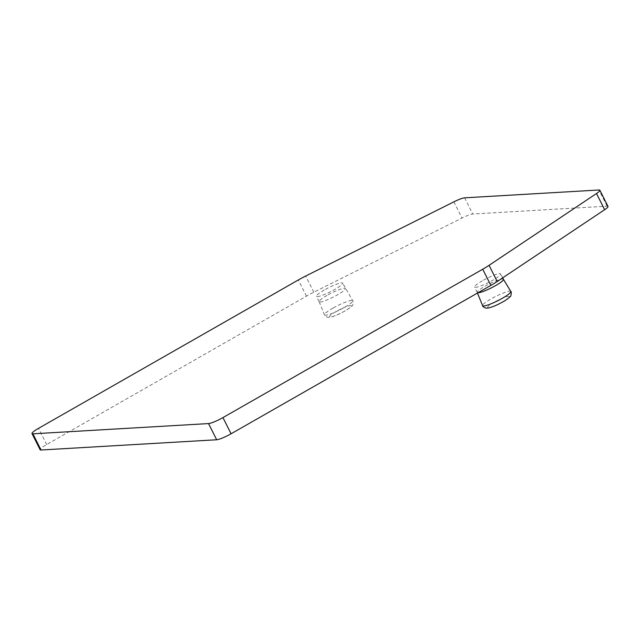 <?xml version="1.0" encoding="UTF-8"?>
<svg xmlns="http://www.w3.org/2000/svg" width="640" height="640" viewBox="0 0 640 640"><rect width="100%" height="100%" fill="white"/><g stroke="black" fill="none" stroke-linecap="round" stroke-linejoin="round"><path stroke-width="0.48" stroke-dasharray="3.2 2.4" d="M608 206.416A12.216 1.848 -26.7 0 0 607.112 206.176L472.752 214.016A12.216 1.848 153.3 0 0 462.024 218.024L313.832 292.216A24.432 3.696 -26.7 0 0 306.448 296.16L46.664 444.536A12.216 1.848 -26.7 0 0 40.136 449.768M326.992 295.424A14.664 2.216 -26.7 0 0 319.152 301.68A14.664 2.216 -26.7 0 0 319.16 301.704A14.664 2.216 -26.7 0 0 337.528 294.808A14.664 2.216 -26.7 0 0 345.36 288.528A14.664 2.216 -26.7 0 0 345.344 288.512A14.664 2.216 -26.7 0 0 326.992 295.424M324.28 290.032A14.664 2.216 -26.7 0 0 316.448 296.312A14.664 2.216 -26.7 0 0 334.816 289.416A14.664 2.216 -26.7 0 0 342.648 283.136A14.664 2.216 -26.7 0 0 324.28 290.032M503.424 279.296L503.416 279.288A14.664 2.216 -26.7 0 0 485.064 286.208A14.664 2.216 -26.7 0 0 477.224 292.456A14.664 2.216 -26.7 0 0 477.24 292.488A14.664 2.216 -26.7 0 0 477.968 292.776M482.352 280.808A14.664 2.216 -26.7 0 0 474.528 287.088A14.664 2.216 -26.7 0 0 492.888 280.192A14.664 2.216 -26.7 0 0 500.72 273.912A14.664 2.216 -26.7 0 0 482.352 280.808M464.608 197.832L472.752 214.016M607.112 206.176L598.976 189.992M46.664 444.536L38.52 428.352M306.448 296.16L298.312 279.976M313.832 292.216L305.696 276.032M453.888 201.84L462.024 218.024M332.968 308.144A15.792 2.392 -26.7 0 0 324.528 314.88A15.792 2.392 -26.7 0 0 344.32 307.48A15.792 2.392 -26.7 0 0 352.736 300.688A15.792 2.392 -26.7 0 0 332.968 308.144M336.04 311.56A12.136 1.832 -26.7 0 0 330.44 316.992A12.136 1.832 -26.7 0 0 344.76 311.048A12.136 1.832 -26.7 0 0 350.36 305.616A12.136 1.832 -26.7 0 0 336.04 311.56M510.816 291.472A15.792 2.392 -26.7 0 0 491.04 298.92A15.792 2.392 -26.7 0 0 482.6 305.656M494.112 302.336A12.136 1.832 -26.7 0 0 488.512 307.768A12.136 1.832 -26.7 0 0 502.84 301.824A12.136 1.832 -26.7 0 0 508.432 296.392A12.136 1.832 -26.7 0 0 494.112 302.336M319.16 301.704L316.448 296.312M319.152 301.68L324.528 314.88C324.272 315.464 325.368 316.296 327.816 317.368L330.208 317.264C335.072 316.12 339.672 313.768 341.32 312.944L344.952 310.992C346.472 310.384 352.88 305.704 352.256 305.608C352.952 306.128 353.672 300.304 352.736 300.688L342.648 283.136M477.24 292.488L474.528 287.088M477.224 292.456L477.472 293.056M502.696 277.84L500.72 273.912"/><path stroke-width="0.96" d="M222.944 417.592L482.728 269.224L490.872 285.4L231.08 433.776L222.944 417.592A12.216 1.848 -26.7 0 1 208.528 423.576L32.888 433.824A12.216 1.848 -26.7 0 1 32 433.584A12.216 1.848 -26.7 0 1 38.52 428.352L298.312 279.976A24.432 3.696 -26.7 0 1 305.696 276.032L453.888 201.84A12.216 1.848 153.3 0 1 464.608 197.832L598.976 189.992A12.216 1.848 -26.7 0 1 599.864 190.232A12.216 1.848 -26.7 0 1 596.504 193.52L489.056 265.336A24.432 3.696 153.3 0 1 482.728 269.224M32 433.584L40.136 449.768A12.216 1.848 -26.7 0 0 41.024 450.008L216.664 439.76A12.216 1.848 -26.7 0 0 231.08 433.776M599.864 190.232L608 206.416A12.216 1.848 -26.7 0 1 604.64 209.704L497.2 281.52A24.432 3.696 153.3 0 1 490.872 285.4M477.968 292.776A14.664 2.216 -26.7 0 0 495.608 285.592A14.664 2.216 -26.7 0 0 503.432 279.312A14.664 2.216 -26.7 0 0 503.416 279.288M41.024 450.008L32.888 433.824M216.664 439.76L208.528 423.576M489.056 265.336L497.2 281.52M604.64 209.704L596.504 193.52M477.472 293.056L482.6 305.656A15.792 2.392 -26.7 0 0 502.392 298.256A15.792 2.392 -26.7 0 0 510.816 291.472L503.424 279.296M510.816 291.472C511.744 291.088 511.032 296.912 510.336 296.384C510.96 296.488 504.552 301.16 503.024 301.768L499.4 303.72C497.744 304.544 493.144 306.896 488.288 308.04L485.896 308.144C483.448 307.072 482.344 306.248 482.6 305.656M503.432 279.312L502.696 277.84"/></g></svg>
